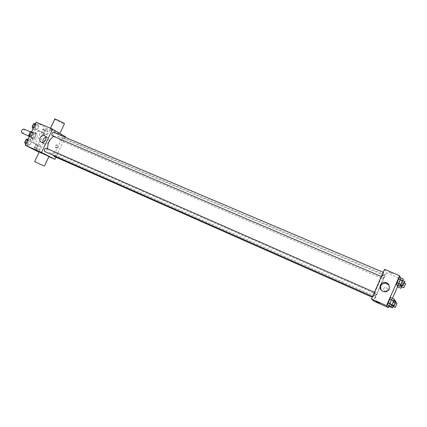 <?xml version="1.0" encoding="UTF-8"?>
<svg xmlns="http://www.w3.org/2000/svg" width="427" height="427" viewBox="0 0 427 427"><rect width="100%" height="100%" fill="white"/><g stroke="black" fill="none" stroke-linecap="round" stroke-linejoin="round"><path stroke-width="0.32" stroke-dasharray="2.13 1.6" d="M22.033 133.117C24.286 132.487 24.873 131.132 23.795 129.055M29.954 136.565L30.018 136.597C32.255 135.946 32.847 134.585 31.79 132.509C29.607 133.101 28.999 134.452 29.954 136.565M30.957 131.537L33.151 132.749L33.231 133.56L31.529 137.147L30.867 137.558L29.298 136.715M33.231 133.56L35.911 134.718L34.203 138.311L31.529 137.147M30.867 137.558L33.546 138.722L29.324 136.661M33.546 138.722L34.203 138.311M35.911 134.718L35.836 133.907L33.151 132.749M31.347 137.542L31.267 136.725L32.986 133.107L33.653 132.701L35.836 133.907M35.542 136.779C34.555 138.594 33.429 139.33 32.164 138.988C29.484 138.017 32.463 131.148 35.003 132.439C36.199 133.224 36.38 134.67 35.542 136.779M36.887 137.361C37.72 135.252 37.544 133.806 36.354 133.021C33.882 131.751 30.883 138.385 33.413 139.528L33.509 139.576C34.768 139.917 35.895 139.181 36.887 137.361M32.986 133.107L31.352 132.402M31.267 136.725L29.634 136.016M33.653 132.701L31.625 131.826M32.068 142.351L32.233 142.431C37.021 144.854 42.609 131.98 37.565 130.139C32.927 127.758 27.301 140.248 32.068 142.351M34.768 143.536L34.929 143.616C39.7 146.034 45.294 133.128 40.271 131.297C35.654 128.927 30.023 141.444 34.768 143.536M47.135 129.616L47.877 131.799L46.57 134.553L44.509 135.14L43.751 132.957L45.065 130.182L47.135 129.616L47.877 131.799L46.57 134.553L44.509 135.14L43.751 132.957L45.065 130.182L47.135 129.616L44.782 128.612L45.534 130.801L44.227 133.55L42.161 134.126L41.392 131.943L42.711 129.178L44.782 128.612M38.014 124.326L38.814 126.584L37.475 129.397L35.324 129.979L34.512 127.726L35.863 124.887L38.014 124.326L38.814 126.584L37.475 129.397L35.324 129.979L34.512 127.726L35.863 124.887L38.014 124.326L35.671 123.334M36.204 122.213L49.601 130.016L39.049 152.252M39.919 144.806L40.693 146.941L39.38 149.701L37.288 150.347L36.503 148.212L37.822 145.436L39.919 144.806L40.693 146.941L39.38 149.701L37.288 150.347L36.503 148.212L37.822 145.436L39.919 144.806L37.576 143.782L38.355 145.917L37.048 148.671L34.95 149.306L34.155 147.176L35.473 144.401L37.576 143.782M30.616 139.875L31.443 142.079L30.098 144.902L27.92 145.543L27.082 143.344L28.433 140.499L30.616 139.875L31.443 142.079L30.098 144.902L27.92 145.543L27.082 143.344L28.433 140.499L30.616 139.875L28.283 138.85M48.897 156.634L39.076 152.263M65.566 136.789L49.601 130.016M65.31 137.339L55.921 157.179M56.161 147.955C58.019 147.795 58.52 146.893 57.666 145.244C55.713 145.191 55.158 146.066 56.006 147.87L56.161 147.955M47.643 148.793C47.904 150.715 48.646 152.012 49.868 152.69L50.06 152.781C56.273 155.94 63.853 138.46 57.303 136.085L53.743 136.416M52.243 135.775C54.015 135.204 54.491 134.078 53.669 132.397M61.072 140.83L61.136 140.862C62.838 140.291 63.303 139.191 62.534 137.563C60.88 138.076 60.394 139.165 61.072 140.83M53.818 156.25C55.542 155.7 56.028 154.611 55.275 152.973C54.213 152.951 53.567 153.736 53.348 155.337M46.271 148.196C47.002 149.909 46.495 151.025 44.734 151.532M50.856 129.498C53.669 131.185 61.328 134.564 59.865 133.475C58.638 132.407 48.39 127.726 50.108 129.013L50.856 129.498M49.014 156.383L39.279 151.836M54.736 119.261L55.473 119.773C58.995 121.764 61.968 123.147 64.392 123.91M45.817 137.264L47.888 137.638C50.898 139.48 47.546 145.463 44.392 143.878L42.994 142.346M55.702 147.705C57.56 147.545 58.061 146.637 57.207 144.988C55.248 144.934 54.693 145.815 55.542 147.619L55.702 147.705M374.554 295.991L374.591 296.018C375.749 297.037 385.181 275.303 383.638 275.153C382.576 273.995 373.203 295.479 374.554 295.991M374.885 292.495C374.511 294.08 373.897 295.484 373.038 296.712C373.374 295.18 373.988 293.776 374.874 292.49L374.399 292.281M383.249 278.9L385.031 274.812C384.22 275.981 383.627 277.342 383.249 278.9L61.136 140.862M374.698 298.318L376.486 294.23C375.653 295.431 375.061 296.797 374.698 298.318L372.221 297.224M381.845 276.701L381.855 276.712C382.741 275.426 383.345 274.017 383.676 272.49C382.838 273.691 382.224 275.095 381.845 276.701M384.513 269.32L386.451 272.848L373.967 301.2M400.473 277.79L400.948 278.991L386.451 272.848M400.948 278.991L397.521 286.805M392.45 298.356L388.912 306.415M384.759 291.097L385.165 291.23C387.994 290.483 388.234 289.207 385.875 287.403C383.281 287.947 382.907 289.18 384.759 291.097L385.165 291.23C387.994 290.483 388.234 289.207 385.875 287.403C383.281 287.947 382.907 289.18 384.759 291.097M399.394 277.331L397.137 283.165L396.171 284.67L397.137 283.165L399.394 277.331M391.917 305.476L389.152 304.254L391.692 299.119L388.559 306.26L391.692 299.119L394.164 300.202M400.505 285.716L397.799 284.558L397.58 285.273L399.368 280.982L400.291 279.53L399.651 281.639L397.163 286.65L400.291 279.53L402.832 280.608L401.012 284.9M390.534 297.512L388.308 303.266L387.3 304.873L388.308 303.266L390.534 297.512M388.789 272.122L392.557 273.675L388.789 272.122M375.92 301.334L379.763 303.058M388.954 285.108C390.657 289.591 389.061 291.913 384.172 292.079L381.183 290.018M393.961 300.87L392.119 305.15M391.911 305.059L393.769 300.789M393.822 301.323L389.915 299.605M392.21 304.995L388.308 303.266M400.798 284.809L402.645 280.544M402.656 281.179L398.738 279.514M401.054 284.836L397.137 283.165M395.301 301.462L393.23 306.527M393.134 305.599L395.14 301.393M393.037 306.442L394.836 302.3L393.246 305.647M394.884 302.807L391.089 301.136M393.32 306.372L389.531 304.691M389.152 304.254L391.692 299.119M394.559 302.348L390.726 300.667M402.02 285.332L404.107 281.169L401.855 286.88M401.658 286.795L403.446 282.653L402.106 285.369M403.456 283.256L399.651 281.639M401.898 286.811L398.097 285.177M397.799 284.558L400.291 279.53M403.211 282.615L399.368 280.982M28.235 138.828L29.068 141.033L27.723 143.851L25.54 144.486M26.111 143.291L26.148 143.312C27.974 142.799 28.465 141.695 27.622 140.003C25.828 140.483 25.321 141.577 26.111 143.291L26.138 143.307C27.963 142.794 28.454 141.689 27.611 139.997C25.817 140.478 25.31 141.577 26.1 143.285M31.443 142.079L29.068 141.033M30.098 144.902L27.723 143.851M27.92 145.543L25.588 144.507M27.082 143.344L26.309 143.002M28.433 140.499L27.659 140.157M35.622 123.312L36.428 125.57L35.089 128.378L32.938 128.954M33.503 127.764L33.573 127.796C35.382 127.257 35.852 126.146 34.977 124.465C33.226 124.94 32.735 126.04 33.503 127.764L33.562 127.79C35.372 127.251 35.841 126.141 34.966 124.46C33.215 124.94 32.724 126.034 33.493 127.758M38.814 126.584L36.428 125.57M37.475 129.397L35.089 128.378M35.324 129.979L32.986 128.975M34.512 127.726L33.738 127.39M35.863 124.887L35.089 124.556M35.505 148.137L35.542 148.158C37.293 147.641 37.773 146.568 36.978 144.929C35.254 145.41 34.763 146.477 35.505 148.137L35.532 148.153C37.282 147.635 37.763 146.562 36.968 144.924C35.244 145.404 34.752 146.477 35.494 148.132M40.693 146.941L38.355 145.917M39.38 149.701L37.048 148.671M37.288 150.347L34.95 149.306M36.503 148.212L34.155 147.176M37.822 145.436L35.473 144.401M42.716 132.962L42.78 132.994C44.515 132.455 44.974 131.372 44.157 129.744C42.47 130.224 41.99 131.297 42.716 132.962M47.877 131.799L45.534 130.801M46.57 134.553L44.227 133.55M44.509 135.14L42.161 134.126M43.751 132.957L41.392 131.943M45.065 130.182L42.711 129.178M42.705 132.957L42.769 132.989C44.504 132.45 44.963 131.367 44.146 129.739C42.46 130.219 41.979 131.292 42.705 132.957M28.593 135.973L30.018 136.597M30.36 131.89L31.79 132.509M36.354 133.021L35.003 132.439M33.509 139.576L32.164 138.988M40.271 131.297L37.565 130.139M34.929 143.616L32.233 142.431M50.108 129.013L50.477 128.239M47.888 137.638L44.819 135.919M44.05 143.702L41.27 142.202M55.542 147.619L56.006 147.87M57.207 144.988L57.666 145.244M383.638 275.153L57.303 136.085M374.591 296.018L50.06 152.781M372.541 296.493L373.038 296.712M385.031 274.812L62.534 137.563M376.486 294.23L55.275 152.973M383.676 272.49L383.206 272.293M381.855 276.712L381.354 276.499M384.172 292.079L383.708 291.47M395.76 302.706L394.836 302.3M404.401 283.058L403.446 282.653"/><path stroke-width="0.64" d="M30.36 131.89L23.795 129.055C21.596 129.632 20.987 130.972 21.969 133.085L28.593 135.973M29.634 136.016L28.572 135.556L30.29 131.943L30.957 131.537L31.625 131.826M29.298 136.715L28.657 136.373L28.572 135.556M29.324 136.661L28.657 136.373M31.352 132.402L30.29 131.943M39.076 152.263L25.252 145.217L36.204 122.213L52.574 129.125L65.566 136.789L65.31 137.339M55.921 157.179L54.918 159.308L48.897 156.634M53.743 136.416C49.58 139.245 47.546 143.371 47.643 148.793M54.918 159.308L41.515 152.434L52.574 129.125M383.206 272.293L53.669 132.397C51.95 132.909 51.448 134.025 52.174 135.743L381.354 276.499M53.348 155.337L53.818 156.25L372.221 297.224M372.541 296.493L44.734 151.532C43.938 149.84 44.435 148.724 46.228 148.174L46.271 148.196M41.515 152.434L25.252 145.217M41.296 142.212L40.955 142.031C37.581 140.077 41.697 133.566 44.819 135.919C47.845 137.772 44.467 143.803 41.296 142.212M34.635 161.619L39.279 151.836L49.014 156.383M43.645 165.767L34.619 161.646L43.645 165.767M64.392 123.91L64.488 123.707C63.313 122.544 53.065 117.868 54.736 119.261L50.477 128.239M42.994 142.346C42.519 139.875 43.463 138.183 45.817 137.264M388.912 306.415L388.389 307.616L373.967 301.2L371.463 298.943L384.513 269.32L399.651 275.714L400.473 277.79M397.521 286.805L392.45 298.356M401.012 284.9L400.11 286.357L396.171 284.67L398.439 278.815L399.394 277.331L403.334 279.002L402.832 280.624L404.118 281.153M388.559 306.26L388.778 305.529L388.559 306.26L392.365 307.952L393.134 305.599M388.389 307.616L386.515 305.625L399.651 275.714M397.163 286.65L397.58 285.273L397.163 286.65L400.985 288.294L402.02 285.332M392.119 305.15L391.223 306.613L387.3 304.873L387.908 302.802L390.534 297.512L394.457 299.236L393.961 300.87M386.515 305.625L371.463 298.943M382.832 291.182C377.756 289.223 380.099 281.318 385.4 282.493C391.639 283.373 389.819 293.103 383.708 291.47L382.832 291.182M379.758 303.047L376.022 301.403L379.758 303.047M379.763 303.058L375.92 301.334M381.183 290.018C379.678 285.748 381.231 283.475 385.848 283.186L388.954 285.108M391.223 306.613L394.457 299.236M394.158 306.052L391.911 305.059L393.769 300.789L396.021 301.777L394.158 306.052L396.021 301.777M387.3 304.873L389.531 299.103L390.534 297.512M391.847 304.542L387.908 302.802M393.475 300.832L389.531 299.103M400.11 286.357L403.334 279.002M403.056 285.775L400.798 284.809L402.645 280.544L404.903 281.505L403.056 285.775L404.903 281.505M396.171 284.67L398.439 278.815L399.394 277.331M400.777 284.19L396.822 282.503M402.394 280.496L398.439 278.815M395.14 301.393L395.509 300.789L395.301 301.462M393.23 306.527L392.365 307.952M393.246 305.647L393.037 306.442L395.221 307.408L397.025 303.261L395.215 307.403M395.509 300.789L394.164 300.202M392.979 305.945L391.917 305.476M401.855 286.88L400.985 288.294M403.846 287.729L405.639 283.587L403.846 287.729L401.658 286.795L402.106 285.369M401.636 286.202L400.505 285.716M25.588 144.507L24.697 142.287L26.047 139.448L28.283 138.85M26.309 143.002L24.697 142.287M27.659 140.157L26.047 139.448M32.986 128.975L32.116 126.702L33.466 123.867L35.671 123.334M33.738 127.39L32.116 126.702M35.089 124.556L33.466 123.867M49.046 156.319L44.397 166.135M59.881 133.438L64.488 123.707M41.27 142.202L40.955 142.031M46.228 148.174L374.399 292.281M385.848 283.186L385.4 282.493M397.025 303.261L395.76 302.706M405.639 283.587L404.401 283.058"/></g></svg>
